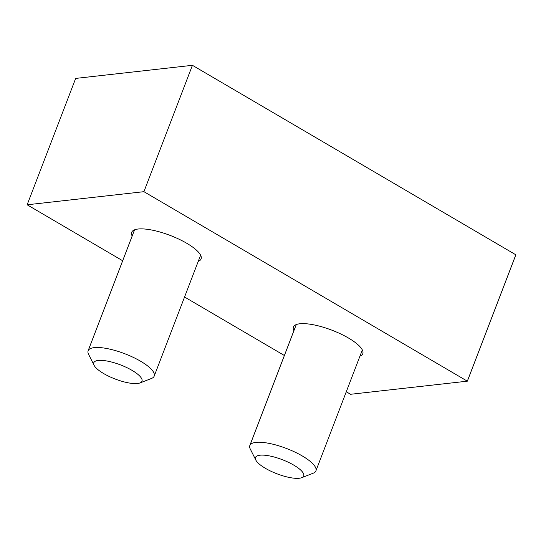 <?xml version="1.0" encoding="UTF-8"?>
<svg xmlns="http://www.w3.org/2000/svg" width="543" height="543" viewBox="0 0 543 543"><rect width="100%" height="100%" fill="white"/><g stroke="black" fill="none" stroke-linecap="round" stroke-linejoin="round"><path stroke-width="0.81" d="M293.878 330.768A37.155 10.867 21 0 1 293.417 327.042A37.155 10.867 21 0 1 299.804 323.777A37.155 10.867 21 0 1 340.678 333.931A37.155 10.867 21 0 1 362.792 353.676A37.155 10.867 21 0 1 359.955 356.133M132.166 236.022A37.155 10.867 21 0 1 131.698 232.295A37.155 10.867 21 0 1 138.092 229.024A37.155 10.867 21 0 1 178.966 239.178A37.155 10.867 21 0 1 201.08 258.923A37.155 10.867 21 0 1 198.236 261.38M122.67 260.755L27.15 204.786L75.66 78.416L192.419 65.309L143.915 191.679L467.34 381.179L515.85 254.81L192.419 65.309M467.34 381.179L350.581 394.286L346.271 391.768M284.383 355.502L184.559 297.014M27.15 204.786L143.915 191.679M301.711 477.691L313.196 473.204A35.383 10.351 -159 0 0 315.911 470.856A35.383 10.351 -159 0 0 302.336 455.991A35.383 10.351 -159 0 0 249.841 445.498A35.383 10.351 -159 0 0 250.289 449.061L255.828 460.077A25.813 7.548 -159 0 0 265.398 468.317A25.813 7.548 -159 0 0 301.711 477.691A25.813 7.548 -159 0 0 293.79 465.134A25.813 7.548 -159 0 0 266.464 455.421A25.813 7.548 -159 0 0 255.828 460.077M139.992 382.937L151.483 378.457A35.383 10.351 -159 0 0 154.198 376.109A35.383 10.351 -159 0 0 140.623 361.244A35.383 10.351 -159 0 0 88.129 350.744A35.383 10.351 -159 0 0 88.577 354.308L94.109 365.324A25.813 7.548 -159 0 0 103.686 373.57A25.813 7.548 -159 0 0 139.992 382.937A25.813 7.548 -159 0 0 132.071 370.38A25.813 7.548 -159 0 0 104.751 360.667A25.813 7.548 -159 0 0 94.109 365.324M362.324 349.95L315.911 470.856M296.254 324.585L249.841 445.498M200.611 255.196L154.198 376.109M134.542 229.832L88.129 350.744"/></g></svg>
